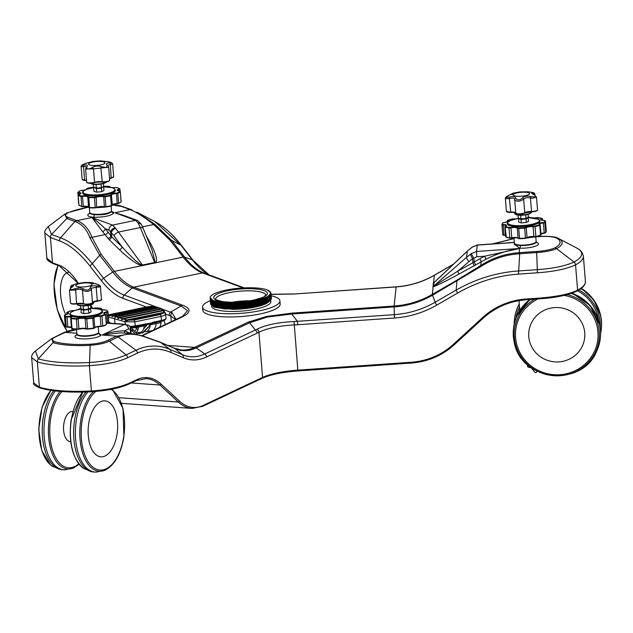 <?xml version="1.0" encoding="UTF-8"?>
<svg xmlns="http://www.w3.org/2000/svg" width="633" height="633" viewBox="0 0 633 633"><rect width="100%" height="100%" fill="white"/><g stroke="black" fill="none" stroke-linecap="round" stroke-linejoin="round"><path stroke-width="0.95" d="M149.222 331.138L149.507 331.993M163.955 320.543L165.308 324.555M82.654 192.63A16.387 3.94 175.4 0 0 93.146 195.447A16.387 3.94 175.4 0 0 110.933 193.105A16.387 3.94 175.4 0 0 115.317 190.003L115.348 190.422A16.387 3.94 175.4 0 1 110.965 193.532A16.387 3.94 175.4 0 1 93.186 195.874A16.387 3.94 175.4 0 1 82.694 193.049L82.654 192.63C81.879 191.941 83.398 190.786 87.219 189.156L93.803 187.629A15.944 3.838 -4.6 0 0 87.322 189.148A15.944 3.838 -4.6 0 0 88.114 194.529A15.944 3.838 -4.6 0 0 110.577 192.638A15.944 3.838 -4.6 0 0 103.598 186.862M108.298 213.171A10.484 2.524 175.4 0 1 97.759 214.682A10.484 2.524 175.4 0 1 90.384 213.281M86.357 166.985L85.257 166.376L83.524 166.637A1.313 0.688 -105 0 1 83.651 165.134C87.077 164.533 88.114 165.173 86.753 167.057C86.579 169.375 88.438 169.549 92.331 167.579C95.361 165.846 98.511 165.585 101.786 166.811L106.32 167.523L107.199 165.411C105.553 163.765 106.463 162.966 109.936 163.013C112.824 163.219 112.088 162.76 107.705 161.629L99.951 160.909M109.556 178.506A5.491 1.321 175.4 0 1 111.384 177.944A4.676 1.124 -4.6 0 0 111.827 177.841A4.676 1.124 -4.6 0 0 113.679 176.773L112.658 164.153L107.57 165.268M93.162 161.455L85.621 163.409C81.483 165.229 80.826 165.806 83.651 165.134M128.372 320.203L126.442 321.034L126.252 320.171L126.837 319.95L164.43 312.259C165.553 312.931 165.292 313.145 163.638 312.892L160.268 314.577L133.99 320.029L128.372 320.203L163.638 312.892M122.327 318.692L162.776 310.312L161.455 309.118L119.447 317.829L122.327 318.692L121.789 319.768M163.828 312.283L163.116 310.74C164.533 311.04 164.572 310.89 163.227 310.289L162.776 310.312M118.616 317.568L160.956 308.785L159.12 307.923L116.266 316.809L118.616 317.568L117.975 318.628M161.257 308.754C162.784 309.3 162.847 309.418 161.455 309.118C162.847 309.418 162.784 309.3 161.257 308.754L160.956 308.785M211.58 305.858L211.62 306.325A29.711 7.145 -4.6 0 0 255.376 309.173A29.711 7.145 -4.6 0 0 270.845 301.561L270.782 300.73M213.345 304.813L224.944 306.863L240.065 306.625L255.4 304.394L268.352 299.884L266.192 301.11L255.059 304.695L240.121 306.878L225.395 307.116L213.345 304.813L210.409 302.155L210.409 300.651A38.795 9.337 -4.6 0 0 202.56 307.052L202.821 310.265A38.795 9.337 -4.6 0 0 259.965 313.984A38.795 9.337 -4.6 0 0 280.166 304.046L279.905 300.833A38.795 9.337 -4.6 0 0 271.256 295.769M202.56 307.052A38.795 9.337 -4.6 0 0 259.704 310.771A38.795 9.337 -4.6 0 0 279.905 300.833M210.259 298.459L210.243 300.042L213.171 302.701L224.778 304.75L239.899 304.513L255.226 302.281L268.186 297.771L271.122 294.424L271.051 293.198L267.348 289.938A30.582 7.359 -4.6 0 0 225.997 290.104A30.582 7.359 -4.6 0 0 210.077 297.605L213.266 300.691L232.129 303.025C242.993 302.883 252.622 301.593 261.01 299.156C271.248 295.825 273.361 292.747 267.348 289.938M210.172 299.156L213.851 302.099L224.707 303.872L239.828 303.634L255.154 301.403L266.588 297.724L271.051 293.198M210.575 302.764L210.583 304.267L214.263 307.211L225.119 308.983L240.239 308.738L255.566 306.507L266.999 302.835L268.527 301.996L271.462 298.657L271.24 296.814M210.512 303.389L214.191 306.325L225.047 308.097L240.168 307.86L255.495 305.628L266.928 301.949L271.391 297.423M268.352 299.884L271.288 296.545L271.074 294.701M210.338 301.276L214.017 304.212L224.873 305.984L239.994 305.747L255.328 303.516L266.754 299.836L271.225 295.31M85.779 282.421L76.933 283.544L72.122 285.222C74.385 285 74.116 285.784 71.323 287.564C69.393 289.89 70.564 290.27 74.836 288.703L79.916 287.691L83.556 288.933C86.713 290.689 88.921 290.405 90.163 288.055C90.195 286.203 92.26 285.467 96.351 285.855C100.37 286.322 100.568 285.76 96.928 284.177L92.038 282.587L93.28 283.806M91.769 288.007L91.381 289.107L92.465 302.55A5.491 1.321 175.4 0 1 92.893 301.965A5.491 1.321 175.4 0 1 97.308 300.825A4.676 1.124 -4.6 0 0 101.438 299.369C102.332 299.828 100.956 300.422 97.3 301.158L96.224 287.358L91.769 288.007M83.643 303.943A5.926 1.424 -4.6 0 0 80.913 303.587A5.926 1.424 -4.6 0 0 76.688 303.872C72.653 304.251 70.603 303.951 70.5 302.978A4.676 1.124 -4.6 0 0 76.735 303.547A5.491 1.321 175.4 0 1 80.707 303.27A5.491 1.321 175.4 0 1 83.556 303.729L82.472 290.262C86.65 292.074 89.617 291.686 91.381 289.083A1.313 1.139 174.2 0 0 91.381 289.059L91.381 289.059A1.313 1.139 174.2 0 0 90.163 288.055M98.147 333.093A10.484 2.524 175.4 0 1 85.463 336.147C78.721 335.775 75.873 335.039 76.894 333.955A10.919 2.627 -4.6 0 0 85.328 335.83A10.919 2.627 -4.6 0 0 98.661 332.198C98.107 334.366 93.7 335.688 85.439 336.155M102.475 311.476L102.506 311.895A16.387 3.94 175.4 0 1 82.504 317.339A16.387 3.94 175.4 0 1 69.852 314.522L69.812 314.103A16.387 3.94 175.4 0 0 82.472 316.919A16.387 3.94 175.4 0 0 102.475 311.476L100.995 309.79L98.859 309.062L90.733 308.318M72.906 411.49L72.589 411.466A15.145 7.912 94.1 0 0 63.609 430.282A15.145 7.912 94.1 0 0 70.398 441.676L70.714 441.699M112.27 389.129L123.008 408.34L123.902 436.881C120.935 453.964 114.708 465.041 105.22 470.105L96.256 472.123A43.693 22.835 -85.9 0 1 95.203 472.091L93.455 471.965A43.693 22.835 -85.9 0 1 92.402 471.838A43.693 22.835 -85.9 0 1 74.591 420.019A43.693 22.835 -85.9 0 1 85.93 391.977M55.372 390.949A43.693 22.835 94.1 0 0 43.962 431.033A43.693 22.835 94.1 0 0 55.783 466.276A43.693 22.835 94.1 0 0 63.798 469.813A43.693 22.835 94.1 0 0 64.859 469.844L73.816 467.827L79.109 464.266M95.203 472.091A43.693 22.835 -85.9 0 1 76.348 420.146A43.693 22.835 -85.9 0 1 87.852 391.914M53.678 390.743A43.693 22.835 94.1 0 0 42.213 430.844A43.693 22.835 94.1 0 0 54.034 466.149A43.693 22.835 94.1 0 0 60.997 469.567A43.693 22.835 94.1 0 0 62.05 469.686L63.798 469.813M508.323 195.605L506.036 197.631L509.264 197.132C513.252 196.095 515.404 196.491 515.729 198.311C517.351 200.424 519.574 200.36 522.399 198.113C524.084 196.23 526.933 195.692 530.96 196.491C535.431 197.354 536.523 196.792 534.236 194.806L531.625 193.302L533.825 192.693L534.782 193.848L532.97 194.062M522.399 198.113A1.313 1.037 33.9 0 1 523.681 199.26L524.757 212.72A5.491 1.321 175.4 0 1 531.459 211.454A4.676 1.124 -4.6 0 0 533.437 211.343A4.676 1.124 -4.6 0 0 537.528 209.895L536.499 197.164L532.393 198.287L530.375 197.987C527.281 197.267 525.042 197.686 523.681 199.26L520.01 201.072C516.884 201.436 515.112 200.914 514.692 199.522C514.328 198.002 512.643 197.694 509.628 198.596L505.387 198.715L506.4 211.28A4.676 1.124 -4.6 0 0 506.432 211.398A4.676 1.124 -4.6 0 0 510.712 212.063A5.491 1.321 175.4 0 1 515.776 212.957L514.692 199.498A1.313 1.139 176.4 0 0 514.692 199.522L515.776 212.997A4.676 1.124 -4.6 0 0 515.816 213.107A4.676 1.124 -4.6 0 0 521.022 213.693A4.676 1.124 -4.6 0 0 524.757 212.72L524.393 213.131A4.241 1.021 175.4 0 1 519.922 214.096A4.241 1.021 175.4 0 1 516.283 213.487M507.31 223.394A16.387 3.94 175.4 0 0 508.014 224.422A16.387 3.94 175.4 0 0 526.205 225.791A16.387 3.94 175.4 0 0 539.965 220.767L540.004 221.186A16.387 3.94 175.4 0 1 526.245 226.21A16.387 3.94 175.4 0 1 508.054 224.842A16.387 3.94 175.4 0 1 507.342 223.821L507.5 222.547L510.491 220.442L518.459 218.393M527.439 364.687L527.582 366.412A7.643 1.844 -4.6 0 0 527.946 366.918A7.643 1.844 -4.6 0 0 531.134 367.662L535.233 372.623L536.246 372.489M571.195 293.49A43.693 42.364 6 0 1 600.353 338.03A43.693 42.364 6 0 1 599.467 343.189A43.693 42.364 6 0 1 597.046 350.381C582.74 388.219 520.199 381.62 514.107 341.63A43.693 42.364 6 0 1 513.45 328.859L513.505 328.361A43.693 42.364 6 0 1 514.384 323.202A43.693 42.364 6 0 1 516.805 316.009A43.693 42.364 6 0 1 529.853 299.544M600.63 333.259A43.693 42.364 -174 0 0 601.2 329.864A43.693 42.364 -174 0 0 601.295 329.041A43.693 42.364 -174 0 0 580.952 288.64M519.297 304.307A43.693 42.364 -174 0 0 514.494 319.064A43.693 42.364 -174 0 0 514.4 319.879A43.693 42.364 -174 0 0 514.17 324.143M513.45 328.859A43.693 42.364 6 0 1 514.328 323.7A43.693 42.364 6 0 1 530.533 299.496M601.295 329.041L601.35 328.543A43.693 42.364 -174 0 0 600.701 315.772A43.693 42.364 -174 0 0 581.339 288.347M517.754 307.029L519.266 303.951A43.693 42.364 -174 0 0 517.754 307.029A43.693 42.364 -174 0 0 514.55 318.557A43.693 42.364 -174 0 0 514.455 319.38L514.4 319.879M156.019 322.411A1.503 0.673 78.3 0 1 156.161 322.933A1.503 0.673 78.3 0 1 156.193 323.803A15.833 7.074 78.3 0 1 152.173 330.679A15.833 7.074 78.3 0 1 151.809 330.758L146.001 331.613A15.493 6.923 -101.7 0 0 150.243 325.101M138.279 326.058L138.698 326.493L138.168 329.239A14.82 6.623 78.3 0 1 135.858 332.8M144.134 324.879L144.308 325.821A15.145 6.765 78.3 0 1 140.115 332.475L136.087 333.069M514.431 243.483A10.919 2.627 -4.6 0 0 514.415 243.665A10.919 2.627 -4.6 0 0 520.413 245.517A10.919 2.627 -4.6 0 0 536.191 241.917A10.919 2.627 -4.6 0 0 536.151 241.735M514.439 243.974L520.413 245.517A2.184 0.989 92.6 0 1 519.598 248.176L514.653 244.409L514.273 244.734L514.415 243.665M89.775 212.712A10.919 2.627 -4.6 0 0 89.767 212.902A10.919 2.627 -4.6 0 0 94.214 214.642A10.919 2.627 -4.6 0 0 105.671 213.986A10.919 2.627 -4.6 0 0 111.543 211.153A10.919 2.627 -4.6 0 0 111.527 211.05A10.919 2.627 -4.6 0 0 111.495 210.971M267.324 317.054L249.624 322.751L196.159 347.936A87.845 45.924 -85.9 0 1 174.985 348.601L160.719 342.524L143.137 336.345C133.587 333.385 125.358 333.551 118.458 336.843L109.28 341.171C104.896 343.284 98.487 344.676 90.06 345.341A49.833 11.987 175.4 0 1 68.91 345.23A49.833 11.987 175.4 0 1 52.99 342.659L51.835 338.584L55.91 336.693C51.748 338.6 51.32 340.253 54.62 341.662A3.497 2.896 106.9 0 0 52.99 342.659L38.391 358.84A68.411 16.458 -4.6 0 0 60.254 362.377A68.411 16.458 -4.6 0 0 89.293 362.527C105.276 361.403 117.54 358.864 126.086 354.899L135.976 350.239C147.283 344.93 158.63 344.661 170.016 349.416L182.296 354.646A93.431 48.844 94.1 0 0 204.815 353.942L257.125 329.192C265.749 324.879 278.053 322.324 294.052 321.54L394.272 314.656A93.431 90.598 -174 0 0 435.148 302.218L456.164 290.088C475.889 278.876 496.604 272.506 518.292 270.971L537.219 269.658C553.361 268.503 565.625 265.955 574.012 262.03A3.497 2.983 61.5 0 1 575.555 264.863C566.867 268.946 554.152 271.589 537.409 272.791L536.689 252.551L519.107 253.778C505.435 254.759 492.893 258.897 481.484 266.192L432.521 295.207A87.845 85.178 6 0 1 394.09 306.902L291.726 314.015L267.324 317.054M143.137 336.345A3.497 2.334 107.4 0 0 142.362 335.822L160.109 342.152L174.376 348.229L181.521 349.994A87.378 45.679 94.1 0 0 194.632 347.382L248.104 322.189L266.548 316.421L291.734 313.145L291.726 314.015L297.478 321.39L297.668 324.745L294.147 324.935C278.995 325.797 267.261 328.226 258.937 332.23A3.497 2.833 -118.1 0 0 257.125 329.192M248.104 322.189A3.497 2.856 64.8 0 1 249.624 322.751L255.376 330.117A3.497 2.856 -115.2 0 1 257.101 333.156L206.54 356.972A3.497 2.856 -115.2 0 0 204.815 353.942L196.159 347.936A3.497 2.856 64.8 0 0 194.632 347.382L167.816 345.436M576.742 291.117C568.244 295.097 555.845 297.676 539.545 298.839L539.545 298.839C555.956 297.708 568.497 295.089 577.161 291.03C582.7 288.142 585.446 284.953 585.406 281.463L583.373 256.175A69.907 16.822 175.4 0 1 575.555 264.863L577.589 290.151A1.052 0.894 61.5 0 1 577.161 291.03M136.158 380.639L129.164 383.93A1.052 0.855 -115.2 0 1 128.8 384.002C120.159 388.005 107.76 390.577 91.587 391.708L91.405 390.957C107.167 389.944 119.898 387.309 129.615 383.052L136.601 379.753A1.052 0.855 64.8 0 1 136.158 380.639L146.286 378.613A69.907 36.54 94.1 0 1 159.959 385.038A1.052 0.823 132.8 0 0 161.13 384.152L179.456 401.124A1.052 0.823 132.8 0 1 178.277 402.002L159.959 385.038L131.245 382.957M162.214 309.149L172.097 312.702L176.045 319.499M180.342 317.481L182.668 316.255L187.495 310.637L181.133 306.008L170.435 312.188A3.497 3.015 110.3 0 0 169.138 315.432L165.632 314.134M175.626 319.657L170.815 315.994A3.497 3.038 -73 0 1 172.097 312.702M89.973 237.826A3.497 2.651 -18.7 0 1 91.959 237.32L101.28 254.537A3.497 2.318 -38 0 0 99.682 255.218L92.236 263.716L103.535 278.196A93.431 41.754 -101.7 0 0 124.195 295.089L132.234 287.928A3.497 3.015 -69.7 0 1 133.729 287.16L182.628 305.241A3.497 3.015 -69.7 0 0 181.133 306.008L132.234 287.928A87.845 39.254 78.3 0 1 112.809 272.048L99.682 255.218L89.973 237.826C86.8 229.431 81.879 224.027 75.192 221.613L66.797 218.512L51.534 234.471L60.578 237.81C70.975 241.671 81.53 250.304 92.236 263.716A3.497 2.318 142 0 0 90.274 266.414C79.9 253.176 69.638 244.654 59.494 240.856L50.45 237.51L44.848 232.92C44.16 231.805 45.291 229.708 48.25 226.622L51.534 234.471A3.497 3.015 110.3 0 0 50.45 237.51L52.492 262.798L58.885 265.164A70.951 31.705 78.3 0 1 78.326 283.275M35.401 350.991L38.391 358.84A3.497 2.896 -73.1 0 0 37.363 361.902L31.666 357.653L31.65 356.941C31.539 357.598 31.239 354.361 35.401 350.991L51.835 338.584L63.522 332.752A3.497 2.856 -115.2 0 1 64.732 332.539L55.91 336.693M208.961 274.841A93.431 41.754 78.3 0 1 192.329 259.783L181.022 245.311L154.863 221.566L136.823 212.11L154.974 224.351A3.497 1.812 127.4 0 0 153.653 224.533C144.451 217.19 136.593 212.221 130.074 209.61L121.686 206.508L112.342 204.934M127.573 357.764C118.695 361.87 105.964 364.505 89.372 365.668L90.21 344.233C97.814 343.616 103.583 342.35 107.523 340.435A3.497 2.856 64.8 0 1 109.28 341.171L126.086 354.899A3.497 2.856 -115.2 0 1 127.573 357.764L137.464 353.103A3.497 2.856 -115.2 0 0 135.976 350.239L118.11 337.009A3.497 2.856 64.8 0 0 116.353 336.273L131.237 333.607L142.362 335.822M206.54 356.972A96.461 50.426 -85.9 0 1 183.293 357.708L171.013 352.47C159.738 347.723 148.557 347.936 137.464 353.103M537.409 272.791L518.474 274.105C497.253 275.64 476.989 281.946 457.683 293.032A3.497 0.514 -120 0 1 456.164 290.088L456.947 281.107A3.497 0.514 60 0 1 456.781 280.593A3.497 0.514 60 0 1 456.749 280.284L480.771 265.488A3.497 0.419 56.9 0 1 481.484 266.192M122.826 215.093L114.961 212.743L129.148 217.428M149.246 243.159A2.793 2.01 151.1 0 0 150.44 243.294C155.868 253.556 157.641 260.052 155.758 262.79L141.839 265.67C136.807 264.372 129.354 259.055 119.479 249.711L109.074 239.598L105.046 234.606A87.378 39.048 -101.7 0 0 102.514 231.528L91.999 217.507C95.551 219.983 99.982 223.726 105.284 228.727A2.793 1.954 -41 0 1 102.514 231.528M75.192 221.613A3.497 2.999 -70.1 0 1 76.894 220.64L91.999 217.507L112.539 225.095L115.143 227.73A4.368 2.761 144.3 0 0 110.593 231.82L109.05 230.119L105.284 228.727A90.179 40.298 78.3 0 1 107.895 231.9L111.693 236.821L122.098 246.933C131.458 257.227 138.049 263.304 141.887 265.148L155.156 262.402L151.999 249.861L143.303 228.695A4.368 2.485 157.7 0 0 140.304 227.548L138.105 222.966L135.502 220.339L114.961 212.743L130.074 209.61A3.497 3.023 110.7 0 1 131.577 209.721L131.878 209.863A3.497 3.023 110.7 0 0 131.577 209.721L131.237 209.594A3.497 3.015 110.3 0 0 129.757 209.491M155.156 262.402A2.793 2.018 -131 0 0 155.758 262.79L183.19 257.101L170.055 240.271L153.653 224.533L142.52 226.836M115.143 227.73L118.506 232.066L140.304 227.548L154.753 262.742A2.793 1.25 -101.7 0 0 155.022 263.154M119.479 249.711A2.793 1.67 -45.8 0 0 122.098 246.933L114.003 235.769A4.368 2.018 144 0 1 118.506 232.066L142.591 265.267A2.793 1.25 -101.7 0 0 142.86 265.67M141.887 265.148L141.839 265.67L114.407 271.359A87.378 39.048 -101.7 0 0 133.729 287.16L202.505 272.902A87.378 39.048 78.3 0 1 183.19 257.101A3.497 2.318 142 0 1 184.654 257.148A87.845 39.254 -101.7 0 0 203.225 272.704A87.845 39.254 -101.7 0 0 203.921 272.981M115.602 228.307A4.368 2.39 138.3 0 0 111.345 232.414L111.693 236.821A2.793 1.67 -45.8 0 1 109.074 239.598M114.003 235.769L110.593 231.82L110.91 235.753A2.793 1.852 -38 0 1 108.053 238.467M514.32 242.518L477.242 245.098L472.218 247.171L467.257 251.159L434.024 282.603L433.376 286.33L457.667 271.248L479.79 258.842A90.179 87.433 6 0 1 484.688 256.215L485.907 259.308A87.378 84.727 -174 0 0 481.159 261.856L458.609 274.279C444.445 281.883 435.955 286.045 433.13 286.773L433.249 283.307L434.934 281.732M475.557 265.092A2.793 0.411 -120 0 0 474.188 262.078L473.872 258.145L472.582 258.588A4.368 1.258 -123.4 0 1 470.794 254.039L471.545 253.548A4.368 0.68 -122.9 0 0 473.872 258.145L476.799 256.761L484.688 256.215L519.566 248.484C507.927 250.201 496.707 253.809 485.907 259.308M458.609 274.279A2.793 0.775 -118.4 0 0 457.667 271.248L472.582 258.588L472.938 262.996A2.793 0.775 -118.4 0 1 473.88 266.026M433.629 286.29A2.793 2.548 -95.6 0 1 433.13 286.773L432.323 294.392A3.497 0.514 60 0 0 432.355 294.693A3.497 0.514 60 0 0 432.521 295.207L435.148 302.218A3.497 0.514 -120 0 0 436.667 305.169A96.461 93.534 6 0 1 394.462 318.011L394.098 306.024A87.378 84.727 -174 0 0 432.323 294.392L456.749 280.284M468.847 261.476A4.368 1.306 -131.1 0 1 466.616 257.283L433.376 286.33A2.793 2.714 6 0 1 432.893 286.686M470.794 254.039L466.616 257.283L467.257 251.23L433.732 282.951A2.793 2.714 6 0 1 433.249 283.307M434.024 282.603A2.793 2.136 44.7 0 1 433.534 282.911L434.341 275.292A87.378 84.727 6 0 1 396.116 286.931L293.752 294.044L271.122 294.385M510.364 242.661L514.305 242.297M476.799 256.761L476.57 251.467L477.282 244.963L514.051 242.407M131.229 333.607L120.468 332.823L102.032 335.047C110.205 332.262 117.675 330.877 124.424 330.909A90.179 47.143 -85.9 0 1 127.265 331.937L131.213 333.844M125.057 333.156A2.793 2.366 106.6 0 1 124.424 330.909L128.546 328.962L130.224 329.397A4.368 3.624 118.1 0 0 128.562 325.275L129.496 325.868A4.368 3.861 127.5 0 1 130.857 329.437L130.224 329.397L130.54 333.33A2.793 2.35 113.1 0 0 130.509 333.551M471.466 247.693L467.257 251.159M472.218 247.171A4.368 0.68 -122.9 0 1 472.289 247.036L471.45 247.614M127.328 324.919A4.368 3.624 118.1 0 1 128.562 325.275L124.495 324.468A4.368 3.576 64.8 0 1 128.546 328.962M138.105 222.966A4.368 2.761 144.3 0 1 140.922 223.718L141.602 224.85A4.368 2.896 153.9 0 0 138.477 223.568M291.734 313.145L394.098 306.024L396.147 286.82L293.752 294.044M514.012 238.609L492.885 243.879M479.79 258.842A2.793 0.411 -120 0 1 481.159 261.856L480.771 265.488C492.379 257.979 505.166 253.706 519.123 252.678L536.689 251.451C544.451 250.945 550.465 249.766 554.737 247.922A47.831 11.513 -4.6 0 0 555.814 237.747C551.865 236.473 546.01 236.117 538.248 236.687L536.293 236.726M154.974 224.351L171.519 240.326A3.497 2.318 142 0 0 170.055 240.271M554.737 247.922A3.497 2.983 61.5 0 1 556.557 248.627C551.897 250.668 545.274 251.981 536.689 252.551L536.689 251.451M87.781 197.354L88.573 207.149A1.749 0.419 -4.6 0 0 88.549 207.22A47.831 11.513 -4.6 0 0 84.292 208.028A47.831 11.513 -4.6 0 0 68.261 212.68C64.606 214.571 64.685 216.193 68.506 217.538L76.894 220.64C83.691 223.125 88.707 228.687 91.959 237.32L105.046 234.606A2.793 1.852 -38 0 0 107.895 231.9M68.506 217.538A3.497 3.015 -69.7 0 0 66.797 218.512L64.677 214.215L67.193 212.83L88.541 207.094M179.899 317.695A3.497 2.856 64.8 0 1 180.128 317.568A3.497 2.856 64.8 0 1 181.347 317.347L142.227 335.783M182.628 305.241C191.577 308.619 191.15 312.662 181.347 317.347M182.668 316.255L141.768 335.64M76.546 329.643L64.732 332.539M76.933 334.184A10.919 2.627 -4.6 0 0 76.925 334.374A10.919 2.627 -4.6 0 0 87.322 336.17A10.919 2.627 -4.6 0 0 98.637 332.966A10.919 2.627 -4.6 0 0 98.701 332.626A10.919 2.627 -4.6 0 0 98.653 332.444M85.408 336.147A10.484 2.524 175.4 0 1 77.543 334.754M99.096 333.528L100.971 334.976A2.184 2.105 -156.4 0 1 98.637 332.966L99.167 333.583L98.542 333.354M535.637 242.392A10.484 2.524 175.4 0 1 526.07 245.256A10.484 2.524 175.4 0 1 515.309 244.291M111.63 211.541A13.103 3.157 175.4 0 1 113.869 212.973C110.933 215.893 104.01 217.325 93.098 217.277A2.184 1.29 -84.2 0 0 94.214 214.642C103.939 215.228 109.707 214.033 111.527 211.05L111.574 211.375A2.184 2.121 -13.6 0 1 111.543 211.2M68.981 272.182A28.066 12.541 -101.7 0 0 60.626 294.828A28.066 12.541 -101.7 0 0 65.666 314.585L64.843 314.965A21.411 5.151 -4.6 0 0 65.824 316.31L67.011 316.437A4.803 1.155 175.4 0 1 71.189 317.742L71.489 318.075A21.411 5.151 -4.6 0 0 76.324 318.541L77.812 318.383A4.803 1.155 175.4 0 1 85.487 318.225L86.737 318.336A21.411 5.151 -4.6 0 0 92.6 317.655L93.51 317.299A4.803 1.155 175.4 0 1 100.196 315.78L101.66 315.59A21.411 5.151 -4.6 0 0 105.11 314.158L104.92 313.818A4.803 1.155 175.4 0 1 106.692 311.824L107.515 311.46A21.411 5.151 -4.6 0 0 106.534 310.115L105.347 309.98A4.803 1.155 175.4 0 1 104.492 310.02A4.803 1.155 175.4 0 1 101.169 308.682L101.604 309.118A4.368 1.052 -4.6 0 0 101.248 309.537L101.248 309.577M134.679 331.439A13.42 5.998 -101.7 0 0 136.404 328.487L137.029 327.467L136.815 327.039L136.127 327.728A1013.544 452.927 78.3 0 1 131.466 327.712M144.142 331.684A874.031 390.585 78.3 0 1 145.614 331.645A15.493 6.923 -101.7 0 0 146.001 331.613M160.901 321.406A1.203 0.538 78.3 0 1 161.075 322.601A15.532 6.939 78.3 0 1 159.603 327.237M144.308 325.821L137.029 327.467M138.026 326.145A1.401 0.593 154.6 0 0 137.994 326.161A1.401 0.593 154.6 0 0 137.986 326.161A1.401 0.593 154.6 0 0 136.815 327.039M137.67 326.217A1.401 0.752 149.8 0 0 136.53 327.261M528.792 336.685A28.066 27.211 -174 0 0 558.947 361.894A28.066 27.211 -174 0 0 584.734 332.8A28.066 27.211 -174 0 0 557.523 307.535A28.066 27.211 -174 0 0 528.951 330.98A28.066 27.211 -174 0 0 528.792 336.685M571.955 293.237A43.693 42.364 6 0 1 599.752 324.761A43.693 42.364 6 0 1 600.4 337.524L600.353 338.03M527.898 217.38L528.626 221.218L526.332 222.476L521.307 222.919L518.577 222.096L518.68 218.148M528.341 217.697L526.047 218.955L521.022 219.398L518.292 218.583M526.332 222.476L526.047 218.955M521.307 222.919L521.022 219.398M528.072 214.302L528.286 216.945L527.162 217.95L523.507 218.796L519.392 218.527A4.368 1.052 -4.6 0 0 519.392 218.527A4.368 1.052 -4.6 0 0 519.63 218.614A4.368 1.052 -4.6 0 0 523.507 218.796A4.368 1.052 -4.6 0 0 527.162 217.95A4.368 1.052 -4.6 0 0 527.257 217.894A4.368 1.052 -4.6 0 0 527.273 217.887M525.983 218.203L525.714 214.824M520.959 218.646L520.69 215.244M519.63 218.614L518.237 217.823L518.016 215.109M514.692 199.49L514.692 199.498A1.313 1.139 176.4 0 1 515.729 198.311M519.123 192.044L528.413 191.775L519.875 191.926L512.983 193.207L508.418 195.565M533.912 194.545L533.872 194.007A1.313 1.068 -86.5 0 0 533.057 192.622M534.236 194.806A1.313 0.72 -64.4 0 1 534.513 194.837L534.513 194.837A1.313 0.72 -64.4 0 1 534.735 195.075M530.96 196.491L530.375 197.987L531.625 211.762A4.241 1.021 175.4 0 0 537.124 210.401M509.264 197.132L510.768 212.387A4.241 1.021 175.4 0 1 506.898 211.778M512.176 193.896A1.313 1.282 -105.8 0 1 512.983 193.215L511.947 194.616M88.288 435.726A28.066 14.67 94.1 0 0 106.668 455.08A28.066 14.67 94.1 0 0 117.509 421.958A28.066 14.67 94.1 0 0 100.71 401.686A28.066 14.67 94.1 0 0 88.288 435.726M90.408 308.081L91.136 311.927L88.842 313.185L83.817 313.62L81.087 312.805L81.19 308.857M83.817 313.62L83.532 310.107L80.802 309.292M90.851 308.406L88.557 309.664L83.532 310.107M88.842 313.185L88.557 309.664M90.574 305.011L90.788 307.654L89.672 308.659A4.368 1.052 175.4 0 1 86.009 309.505L83.469 309.347L83.2 305.953M83.469 309.347L81.879 309.228A4.368 1.052 -4.6 0 0 81.902 309.236A4.368 1.052 -4.6 0 0 82.14 309.315A4.368 1.052 -4.6 0 0 86.009 309.505L88.493 308.912L88.224 305.525M89.672 308.659A4.368 1.052 -4.6 0 0 89.767 308.603A4.368 1.052 -4.6 0 0 89.775 308.595L88.493 308.912M82.14 309.315L80.747 308.532L80.526 305.818M83.556 288.933A1.313 1.037 -43.2 0 0 82.472 290.262C80.882 288.933 78.603 288.877 75.651 290.08L69.472 290.246L70.5 302.978M72.455 286.63L71.007 286.472M101.438 299.369L100.425 286.804L96.224 287.358L96.351 285.855M74.836 288.703L75.651 290.08L76.625 303.88A4.241 1.021 175.4 0 1 70.975 303.421M71.323 287.564A1.313 0.72 -124.9 0 0 71.054 287.635L71.054 287.635A1.313 0.72 -124.9 0 0 70.872 287.912M72.122 285.222A1.313 1.068 77.3 0 0 71.545 286.717L71.592 287.263M92.932 283.125A1.313 1.282 -83.3 0 0 92.038 282.587L85.02 282.421L76.933 283.544M271.264 299.377L261.524 305.494C253.129 307.939 243.499 309.228 232.643 309.363L213.645 306.981M232.643 309.363L240.295 308.991L255.226 306.807L266.366 303.223L268.527 301.996M213.171 302.701L225.221 305.003L239.954 304.758L254.885 302.582L266.026 298.998L268.186 297.771M213.519 300.794L225.055 302.883L232.129 303.025M261.524 305.494L266.39 303.579L270.267 300.707M211.802 304.022L214.848 305.747L225.419 307.464L240.152 307.227L255.083 305.051L266.224 301.466L270.093 298.586M211.628 301.909L214.674 303.634L225.253 305.351L239.978 305.114L254.917 302.938L266.05 299.354L269.927 296.473M211.351 299.67L214.508 301.514L225.079 303.239L239.812 303.001L254.743 300.817L261.01 299.156M126.837 319.95L123.34 318.992L163.116 310.74C164.533 311.04 164.572 310.89 163.227 310.289M112.88 315.843L155.742 306.958A110.316 49.295 -101.7 0 0 153.7 306.594L110.83 315.479A110.316 49.295 78.3 0 1 112.88 315.843C111.637 316.88 111.859 316.927 113.536 315.994A110.316 49.295 78.3 0 1 115.602 316.587L158.464 307.701A110.316 49.295 -101.7 0 0 156.398 307.108L113.536 315.994C111.859 316.927 111.637 316.88 112.88 315.843M108.259 315.266A110.316 49.295 78.3 0 1 110.189 315.4L153.051 306.514A110.316 49.295 -101.7 0 0 151.042 306.372L108.259 315.242M108.243 315.107L107.547 315.25M130.169 326.549L135.288 325.876A1.052 0.467 -101.7 0 1 135.003 326.77A1.052 0.467 -101.7 0 1 134.884 326.763L131.071 327.293M142.417 332.974L150.163 324.966A1.052 0.878 42.8 0 0 150.583 324.737L143.556 332.317L139.315 333.623M140.771 332.301L138.69 333.567A1.052 0.91 -71.4 0 1 138.263 333.544L138.263 333.544A1.052 0.91 -71.4 0 1 137.693 332.831M125.31 324.294L125.002 321.801L114.549 318.708A108.567 48.519 -101.7 0 0 108.433 317.386M163.765 311.95A1.749 1.63 -20.5 0 1 165.427 312.979L162.444 309.276M159.12 307.923L156.992 307.116M156.398 307.108L155.742 306.958L156.398 307.108M154.167 306.578L155.742 306.958M151.042 306.372L146.911 306.878A1.749 0.783 -101.7 0 0 146.864 306.894M118.308 317.663C117.485 318.692 117.865 318.747 119.447 317.829M115.602 316.587L114.866 317.631M114.977 323.542L114.549 318.708A1.749 1.511 -71.4 0 1 114.771 317.624L116.266 316.809M133.99 320.029A1.749 0.783 78.3 0 1 134.813 321.865L135.288 325.876L151.952 322.909L153.083 322.189L161.455 320.448L161.083 316.413L134.813 321.865L125.002 321.801A1.749 1.052 -74.8 0 1 126.086 319.768M121.884 318.858C121.307 319.863 121.789 319.902 123.34 318.992M110.189 315.4C108.963 316.413 109.177 316.437 110.83 315.479C109.177 316.437 108.963 316.413 110.189 315.4M153.083 322.189A1.052 0.467 78.3 0 1 152.806 323.083L161.178 321.342A1.052 0.467 78.3 0 0 161.455 320.448C164.715 319.736 166.21 318.969 165.965 318.138M160.268 314.577A1.749 0.783 -101.7 0 1 161.083 316.413C164.358 315.653 165.838 314.648 165.522 313.398M165.181 312.995L164.43 312.259M145.645 323.732A1.052 0.467 78.3 0 1 145.368 324.626A1.052 0.467 78.3 0 1 145.242 324.618L145.859 324.737L145.131 325.03A1.052 0.902 40.6 0 0 146.397 325.75L143.462 329.168M150.163 324.966L151.809 323.724L146.729 324.776A1.052 0.467 78.3 0 0 146.88 324.001A1.052 0.467 78.3 0 0 146.88 323.961A1.052 0.491 123.6 0 1 145.859 324.737L145.242 324.618L145.859 324.737A1.052 1.005 -37.9 0 0 146.729 324.776L146.397 325.75M150.583 324.737L151.967 323.692A1.052 1.052 0 0 0 152.284 323.431L151.952 322.909A1.052 0.467 78.3 0 1 151.96 322.949A1.052 0.467 78.3 0 1 151.809 323.724A1.052 0.491 60.9 0 0 151.967 323.692L151.967 323.692A1.052 0.491 60.9 0 0 152.118 323.439L152.806 323.083A1.052 0.467 78.3 0 1 152.68 323.075M107.199 165.411A1.313 1.029 -44.6 0 1 107.911 165.664L108.647 167.199L93.462 168.845A1.313 0.744 -125.5 0 0 92.331 167.579M94.056 182.747A4.241 1.021 175.4 0 0 94.277 182.676L93.985 182.779C89.134 183.428 86.689 183.206 86.658 182.114A4.676 1.124 -4.6 0 0 89.285 182.905A4.676 1.124 -4.6 0 0 94.143 182.423A4.676 1.124 -4.6 0 0 94.546 182.312L93.462 168.845L85.605 169.051L86.088 167.428A1.313 1.029 35.3 0 1 86.753 167.057M107.626 181.679A4.241 1.021 175.4 0 1 102.269 182.035L100.869 168.251A1.313 0.736 -63.7 0 1 101.786 166.811M109.936 163.013A1.313 0.688 95.8 0 1 110.3 164.477L111.194 178.292A5.926 1.424 -4.6 0 0 109.58 178.759M112.658 164.153C112.65 163.092 110.997 162.246 107.697 161.621L100.196 160.877L92.909 161.462L85.621 163.409M86.539 180.619A5.926 1.424 -4.6 0 0 84.854 180.421L82.155 179.313A4.676 1.124 -4.6 0 0 84.608 180.104L83.524 166.637L81.143 166.693C80.62 165.87 82.116 164.77 85.637 163.401M103.25 186.608L103.693 186.933L102.609 187.131A4.368 1.052 175.4 0 1 102.609 187.131A4.368 1.052 175.4 0 1 102.514 187.186A4.368 1.052 175.4 0 1 98.851 188.033A4.368 1.052 175.4 0 1 94.982 187.843A4.368 1.052 175.4 0 1 94.744 187.764A4.368 1.052 175.4 0 1 94.713 187.756L93.644 187.819L94.032 187.384M103.416 183.538L103.63 186.181L101.399 188.191L96.374 188.634L93.589 187.059L93.368 184.345M103.693 186.933L103.978 190.454L101.676 191.712L96.659 192.147L93.929 191.332L93.644 187.819M96.659 192.147L96.374 188.634M101.676 191.712L101.399 188.191M102.514 187.186L98.851 188.033L94.982 187.843M96.311 187.874L96.042 184.48M101.335 187.439L101.066 184.053M249.988 300.794A25.162 6.053 -4.6 0 0 232.089 302.234M265.773 295.16L265.773 295.128A25.162 6.053 -4.6 0 0 228.711 292.755A25.162 6.053 -4.6 0 0 215.608 299.172L215.608 299.195M227.745 290.753A26.91 6.472 175.4 0 1 264.127 290.602A26.91 6.472 175.4 0 1 253.366 300.224A26.91 6.472 175.4 0 1 216.977 300.374A26.91 6.472 175.4 0 1 227.745 290.753M89.736 212.482A10.919 2.627 -4.6 0 0 96.73 214.358A10.919 2.627 -4.6 0 0 108.583 212.799A10.919 2.627 -4.6 0 0 111.503 210.726C111.851 211.414 110.815 212.229 108.401 213.163C101.984 215.465 88.865 215.022 89.736 212.482L89.356 207.814M120.215 191.435A1.749 0.419 175.4 0 1 120.357 191.585A1.749 0.419 175.4 0 1 120.317 191.688A21.846 5.254 175.4 0 1 118.197 193.223A1.749 0.419 175.4 0 1 116.409 193.579A4.368 1.052 -4.6 0 0 112.595 194.189A4.368 1.052 -4.6 0 0 111.424 194.98A0.435 0.419 135.9 0 1 111.527 195.217A1.749 0.419 175.4 0 1 111.566 195.296A1.749 0.419 175.4 0 1 111.099 195.629A1.749 0.419 175.4 0 1 110.759 195.724A21.846 5.254 175.4 0 1 105.244 196.744A1.749 0.419 175.4 0 1 103.345 196.736A4.368 1.052 -4.6 0 0 96.667 197.156A4.368 1.052 -4.6 0 0 96.192 197.338A1.749 0.419 175.4 0 1 95.994 197.417A1.749 0.419 175.4 0 1 94.349 197.662A21.846 5.254 175.4 0 1 88.66 197.583A1.749 0.419 175.4 0 1 87.75 197.29A1.749 0.419 175.4 0 1 87.773 197.219A0.435 0.419 -150 0 1 87.821 196.982L88.549 207.22A1.749 0.419 -4.6 0 0 89.459 207.513L89.704 207.83A21.411 5.151 175.4 0 0 95.227 207.909M85.32 189.9A4.803 1.155 175.4 0 1 81.602 190.43L80.264 190.691A21.411 5.151 -4.6 0 0 78.183 192.203L78.753 192.487A4.803 1.155 175.4 0 1 79.03 194.378L78.555 194.758A21.411 5.151 -4.6 0 0 81.024 195.882L82.401 195.913A4.803 1.155 175.4 0 1 88.169 196.776L88.834 197.053L89.459 207.513A21.846 5.254 -4.6 0 0 95.148 207.6A1.749 0.419 -4.6 0 0 96.794 207.347A1.749 0.419 -4.6 0 0 96.991 207.276A4.368 1.052 175.4 0 1 104.144 206.674A1.749 0.419 -4.6 0 0 106.043 206.682A21.846 5.254 -4.6 0 0 111.558 205.654A1.749 0.419 -4.6 0 0 111.899 205.559A1.749 0.419 -4.6 0 0 112.365 205.227A1.749 0.419 -4.6 0 0 112.326 205.147M88.834 197.053A21.411 5.151 -4.6 0 0 94.404 197.132L95.789 196.887L96.192 197.338L96.691 207.671M118.45 203.636L117.208 203.51A1.749 0.419 -4.6 0 0 118.735 203.264A1.749 0.419 -4.6 0 0 118.996 203.161A21.846 5.254 -4.6 0 0 121.117 201.626A1.749 0.419 -4.6 0 0 121.156 201.523A1.749 0.419 -4.6 0 0 121.101 201.429M118.656 203.565L117.778 192.78A21.411 5.151 -4.6 0 0 119.859 191.277L119.289 190.984A4.803 1.155 175.4 0 1 118.371 189.291A4.803 1.155 175.4 0 1 119.012 189.101L119.487 188.721A21.411 5.151 -4.6 0 0 117.018 187.597L115.641 187.566A4.803 1.155 175.4 0 1 112.057 187.684M87.425 188.278L86.974 188.626A0.435 0.419 135.9 0 0 86.586 189.109A1.749 0.419 175.4 0 1 86.547 189.03A1.749 0.419 175.4 0 1 86.626 188.887M103.638 186.347L109.2 186.426A21.411 5.151 -4.6 0 0 103.638 186.347L103.685 186.339M117.319 187.692L119.779 188.792A0.435 0.411 126.6 0 1 119.938 189.077A1.749 0.419 175.4 0 1 120.009 189.188A1.749 0.419 175.4 0 1 119.305 189.583A4.368 1.052 -4.6 0 0 118.719 189.758A4.368 1.052 -4.6 0 0 117.556 190.541L117.556 190.588M119.415 190.976L119.012 189.101M95.789 196.887A4.803 1.155 175.4 0 1 96.319 196.681A4.803 1.155 175.4 0 1 103.662 196.222L104.39 207.007L111.361 206.002A21.411 5.151 175.4 0 1 106.004 207.007M103.662 196.222L105.086 196.23A21.411 5.151 -4.6 0 0 110.49 195.225L111.424 206.01L112.365 205.227L111.416 194.964A0.435 0.419 135.9 0 0 111.068 194.845A4.803 1.155 175.4 0 1 112.239 193.722A4.803 1.155 175.4 0 1 116.44 193.049L117.778 192.78M112.326 204.704A4.368 1.052 175.4 0 1 117.208 203.51L116.44 193.049M90.416 183.246A8.189 1.97 -4.6 0 0 103.179 183.285A8.189 1.97 -4.6 0 0 106.154 181.972M105.948 182.154A7.754 1.867 175.4 0 1 102.95 183.641A7.754 1.867 175.4 0 1 90.646 183.388M109.699 180.255L107.697 181.679L94.546 182.312A5.491 1.321 175.4 0 1 101.945 181.711A4.676 1.124 -4.6 0 0 107.855 181.315A4.676 1.124 -4.6 0 0 109.699 180.255L108.647 167.199M93.913 182.779A4.241 1.021 175.4 0 1 89.609 183.222A4.241 1.021 175.4 0 1 87.132 182.549M86.539 180.65L84.608 180.104A5.491 1.321 175.4 0 1 86.381 180.334A5.491 1.321 175.4 0 1 86.515 180.373M91.817 162.285A8.189 1.97 175.4 0 1 103.258 161.795A8.189 1.97 175.4 0 1 101.676 164.691A8.189 1.97 175.4 0 1 90.234 165.173A8.189 1.97 175.4 0 1 91.817 162.285M80.731 287.018A8.189 1.97 175.4 0 1 76.379 284.763A8.189 1.97 175.4 0 1 87.077 282.896A8.189 1.97 175.4 0 1 91.429 285.159A8.189 1.97 175.4 0 1 80.731 287.018M101.035 299.884A4.241 1.021 175.4 0 1 97.308 301.142M92.481 302.408A5.926 1.424 -4.6 0 1 97.292 301.15L92.465 302.558A4.676 1.124 -4.6 0 1 88.842 303.959A4.676 1.124 -4.6 0 1 83.556 303.729L83.991 304.077A4.241 1.021 175.4 0 0 88.667 304.299A4.241 1.021 175.4 0 0 92.062 303.072M77.234 304.212A8.189 1.97 -4.6 0 0 82.235 305.62A8.189 1.97 -4.6 0 0 93.565 302.898C93.668 304.473 89.941 305.486 82.385 305.945C78.611 305.573 76.894 304.995 77.234 304.212L77.202 303.808M82.345 305.929A7.754 1.867 175.4 0 1 77.804 304.861M69.812 314.103L71.023 312.196L74.963 310.439L80.961 309.102A15.944 3.838 -4.6 0 0 70.231 313.77A15.944 3.838 -4.6 0 0 82.535 316.389A15.944 3.838 -4.6 0 0 101.47 312.196A15.944 3.838 -4.6 0 0 90.756 308.334M74.647 310.542A4.803 1.155 175.4 0 1 72.985 310.645A4.803 1.155 175.4 0 1 72.162 310.645L70.698 310.827A21.411 5.151 -4.6 0 0 67.248 312.259L67.438 312.607A4.803 1.155 175.4 0 1 65.666 314.601L64.439 315.416L65.239 325.354A21.846 5.254 -4.6 0 0 66.243 326.723L65.444 316.793A0.435 0.404 -55.3 0 1 65.824 316.31M101.66 315.59L102.008 316.065A1.749 0.419 175.4 0 1 100.354 316.31A1.749 0.419 175.4 0 1 100.061 316.31A4.368 1.052 -4.6 0 0 93.985 317.687L94.784 327.625A4.368 1.052 175.4 0 1 100.109 326.24A4.368 1.052 175.4 0 1 100.861 326.24A1.749 0.419 -4.6 0 0 101.153 326.248A1.749 0.419 -4.6 0 0 102.807 325.995A21.846 5.254 -4.6 0 0 106.328 324.539L105.529 314.601A21.846 5.254 175.4 0 1 102.008 316.065L102.807 325.995L101.019 326.573L105.98 324.943A21.411 5.151 175.4 0 1 102.72 326.311M100.196 315.78L101.019 326.573L100.22 326.565A4.803 1.155 -4.6 0 0 94.784 327.633A0.435 0.419 10.7 0 1 94.38 328.076L93.526 328.424M71.173 317.647A4.368 1.052 -4.6 0 0 67.027 316.967A1.749 0.419 175.4 0 1 66.71 316.983A1.749 0.419 175.4 0 1 65.444 316.793A21.846 5.254 175.4 0 1 64.439 315.424A1.749 0.419 175.4 0 1 64.439 315.416A0.435 0.427 -6.2 0 1 64.843 314.965M86.737 318.336L86.784 318.858A1.749 0.419 175.4 0 1 86.349 318.882A1.749 0.419 175.4 0 1 85.123 318.723A4.368 1.052 -4.6 0 0 78.136 318.858L78.935 328.796A4.368 1.052 175.4 0 1 82.852 328.25A4.368 1.052 175.4 0 1 85.922 328.654A1.749 0.419 -4.6 0 0 87.148 328.82A1.749 0.419 -4.6 0 0 87.583 328.796A21.846 5.254 -4.6 0 0 93.565 328.1L92.766 318.162A21.846 5.254 175.4 0 1 86.784 318.858L87.607 329.128L86.357 329.01A0.435 0.396 118.1 0 1 86.12 328.97L93.502 328.44A21.411 5.151 175.4 0 1 87.607 329.113M85.487 318.225A0.435 0.396 118.1 0 0 85.123 318.723L85.922 328.654A0.435 0.396 118.1 0 0 86.12 328.97L82.955 328.574L77.139 329.334L76.324 318.541M77.812 318.383L78.136 318.858A1.749 0.419 175.4 0 1 76.569 319.079A1.749 0.419 175.4 0 1 76.158 319.072A21.846 5.254 175.4 0 1 71.22 318.597L72.02 328.527A21.846 5.254 -4.6 0 0 76.957 329.002A1.749 0.419 -4.6 0 0 78.935 328.796L77.139 329.334L72.02 328.527A1.749 0.419 -4.6 0 1 71.482 328.274L70.682 318.336A1.749 0.419 175.4 0 0 71.22 318.597L71.489 318.075M68.68 327.182A4.803 1.155 -4.6 0 0 67.881 327.214L67.826 326.905A4.368 1.052 175.4 0 1 68.601 326.865A4.368 1.052 175.4 0 1 71.387 327.158M82.931 328.559A4.803 1.155 -4.6 0 0 78.84 329.113M67.011 316.437L67.826 326.905A1.749 0.419 -4.6 0 1 66.243 326.723A0.435 0.404 -55.3 0 0 66.41 327.024L65.239 325.37A1.749 0.419 -4.6 0 0 65.239 325.354L65.239 325.354A0.435 0.427 -6.2 0 1 65.239 325.354L64.439 315.416M68.277 313.683A4.368 1.052 -4.6 0 0 67.153 313.121L67.24 314.205M92.402 471.838L83.825 468.555A42.561 22.25 -85.9 0 1 71.323 419.956A42.561 22.25 -85.9 0 1 82.876 392.064M60.08 391.423A42.561 22.25 94.1 0 0 48.393 430.567A42.561 22.25 94.1 0 0 59.913 465.524A42.561 22.25 94.1 0 0 73.816 467.827M61.907 391.566A41.303 21.593 94.1 0 0 49.762 429.641A41.303 21.593 94.1 0 0 60.934 464.416A41.303 21.593 94.1 0 0 78.777 463.847M105.22 470.105A42.561 22.25 -85.9 0 1 80.747 420.636A42.561 22.25 -85.9 0 1 93.344 391.637M50.964 390.363A42.561 22.25 94.1 0 0 38.969 429.554A42.561 22.25 94.1 0 0 50.482 464.844A42.561 22.25 94.1 0 0 52.42 466.284L60.997 469.567M111.171 389.35A41.303 21.593 -85.9 0 1 123.712 436.762A41.303 21.593 -85.9 0 1 96.62 469.298A41.303 21.593 -85.9 0 1 82.084 420.929A41.303 21.593 -85.9 0 1 95.741 391.463M529.505 193.389A8.189 1.97 175.4 0 1 522.415 196.135A8.189 1.97 175.4 0 1 513.292 195.114A8.189 1.97 175.4 0 1 520.381 192.369A8.189 1.97 175.4 0 1 529.505 193.389M515.776 212.981A4.676 1.124 -4.6 0 0 515.776 212.997C515.484 212.561 513.814 212.356 510.768 212.387L510.784 212.379A5.926 1.424 -4.6 0 1 515.737 212.846M531.063 212.19C533.461 213.202 519.954 217.499 514.835 213.867L514.732 213.503A8.189 1.97 -4.6 0 0 514.787 213.709A8.189 1.97 -4.6 0 0 523.483 214.777A8.189 1.97 -4.6 0 0 531.063 212.19L531.024 211.786M530.604 212.917A7.754 1.867 175.4 0 1 523.08 215.133A7.754 1.867 175.4 0 1 515.294 214.152M518.443 218.409A15.944 3.838 -4.6 0 0 508.402 223.94A15.944 3.838 -4.6 0 0 528.254 224.984A15.944 3.838 -4.6 0 0 538.81 219.382A15.944 3.838 -4.6 0 0 528.246 217.625M514.384 243.246A10.919 2.627 -4.6 0 0 514.858 243.927A10.919 2.627 -4.6 0 0 526.98 244.844A10.919 2.627 -4.6 0 0 536.159 241.497C538.066 244.473 518.823 247.005 515.017 244.219L514.384 243.246L513.949 237.826M515.555 218.931A4.803 1.155 175.4 0 1 514.012 218.852L512.516 218.947A21.411 5.151 -4.6 0 0 507.935 220.205L507.737 220.577A4.803 1.155 175.4 0 1 508.062 220.751A4.803 1.155 175.4 0 1 504.034 222.547L502.919 222.871A21.411 5.151 -4.6 0 0 502.349 224.343L503.259 224.565A4.803 1.155 175.4 0 1 506.384 225.095A4.803 1.155 175.4 0 1 505.561 226.21L505.474 226.582A21.411 5.151 -4.6 0 0 509.256 227.405L510.736 227.342A4.803 1.155 175.4 0 1 517.517 227.516A4.803 1.155 175.4 0 1 517.699 227.706L518.688 227.904A21.411 5.151 -4.6 0 0 524.607 227.595L525.794 227.287A4.803 1.155 175.4 0 1 533.326 226.155L534.822 226.06A21.411 5.151 -4.6 0 0 539.411 224.802L539.609 224.43A4.803 1.155 175.4 0 1 543.304 222.46L544.427 222.136A21.411 5.151 -4.6 0 0 544.997 220.664L544.087 220.442A4.803 1.155 175.4 0 1 541.777 218.796L541.872 218.425A21.411 5.151 -4.6 0 0 538.09 217.602L536.602 217.665A4.803 1.155 175.4 0 1 534.268 217.974M506.186 225.815A4.368 1.052 -4.6 0 0 506.004 225.577A4.368 1.052 -4.6 0 0 503.156 225.095A1.749 0.419 175.4 0 1 502.024 224.905A1.749 0.419 175.4 0 1 501.945 224.802A21.846 5.254 175.4 0 1 501.929 224.675L502.729 234.614A21.846 5.254 -4.6 0 0 502.744 234.74L501.945 224.802A0.435 0.427 169.6 0 1 502.349 224.343M507.864 221.471A4.368 1.052 -4.6 0 0 507.682 221.234A4.368 1.052 -4.6 0 0 507.381 221.083A1.749 0.419 175.4 0 1 507.262 221.02A1.749 0.419 175.4 0 1 507.191 220.909L507.262 221.827M507.872 221.51L502.634 222.998L501.929 224.675M518.237 238.388A0.435 0.419 -26.7 0 1 518.095 238.111L517.296 228.181A4.368 1.052 -4.6 0 0 517.137 228.007A4.368 1.052 -4.6 0 0 511.701 227.714A4.368 1.052 -4.6 0 0 510.973 227.84L511.773 237.779A4.368 1.052 175.4 0 1 512.501 237.652A4.368 1.052 175.4 0 1 518.095 238.111A4.803 1.155 -4.6 0 0 511.701 238.103M518.095 238.111A1.749 0.419 -4.6 0 0 518.158 238.182A1.749 0.419 -4.6 0 0 519.424 238.372A21.846 5.254 -4.6 0 0 525.461 238.055L524.662 228.117A21.846 5.254 175.4 0 1 518.625 228.442A1.749 0.419 175.4 0 1 517.296 228.181A0.435 0.419 -26.7 0 1 517.699 227.706M530.098 217.641A4.803 1.155 175.4 0 1 529.647 217.301L528.65 217.103A21.411 5.151 -4.6 0 0 528.144 217.111M529.647 217.301A0.435 0.419 -26.7 0 1 530.066 217.523L528.705 217.103M540.147 224.834A1.749 0.419 175.4 0 1 540.218 224.944A1.749 0.419 175.4 0 1 539.767 225.269L539.411 224.802M542.457 218.844A1.749 0.419 175.4 0 1 542.528 218.955A1.749 0.419 175.4 0 1 542.157 219.255A4.368 1.052 -4.6 0 0 541.215 219.96M541.777 218.796L542.236 220.292M544.151 220.442L545.48 221.178A21.846 5.254 175.4 0 0 545.464 221.044A0.435 0.427 169.6 0 0 544.997 220.664M505.561 235.413A4.803 1.155 -4.6 0 0 504.121 235.341L502.752 234.78A0.435 0.427 169.6 0 1 502.744 234.74A1.749 0.419 -4.6 0 0 502.824 234.835A1.749 0.419 -4.6 0 0 503.955 235.033A4.368 1.052 175.4 0 1 505.545 235.128M504.058 235.341L503.275 235.199M505.569 235.436L503.955 235.033L503.259 224.565M518.142 238.269C517.303 237.715 515.143 237.668 511.654 238.127L510.024 238.198L505.68 236.829A1.749 0.419 -4.6 0 0 505.751 236.94A1.749 0.419 -4.6 0 0 505.933 237.019A21.846 5.254 -4.6 0 0 509.794 237.866L508.995 227.927A21.846 5.254 175.4 0 1 505.134 227.089L506.337 237.359A21.411 5.151 175.4 0 0 509.937 238.158M519.503 238.681L518.609 238.538M535.692 236.845L540.566 235.207L539.767 225.269A21.846 5.254 175.4 0 1 535.083 226.559L535.882 236.489A21.846 5.254 -4.6 0 0 540.566 235.207A1.749 0.419 -4.6 0 0 541.017 234.875L540.273 235.579A21.411 5.151 175.4 0 1 535.692 236.845L526.909 237.976A0.435 0.404 -129.9 0 1 526.664 238.063L525.477 238.372A21.411 5.151 175.4 0 1 519.558 238.681L518.688 227.904M507.737 220.577L507.437 221.748M540.922 233.688A4.368 1.052 175.4 0 1 543.423 233.015A4.368 1.052 175.4 0 1 544.19 232.92L543.391 222.982A4.368 1.052 -4.6 0 0 542.623 223.085A4.368 1.052 -4.6 0 0 539.545 224.304M525.794 227.287A0.435 0.404 -129.9 0 1 526.245 227.706L527.044 237.644A4.368 1.052 175.4 0 1 529.916 236.734A4.368 1.052 175.4 0 1 533.896 236.615L533.097 226.685A4.368 1.052 -4.6 0 0 529.117 226.804A4.368 1.052 -4.6 0 0 526.245 227.706A1.749 0.419 175.4 0 1 524.662 228.117L524.607 227.595M600.242 327.585A42.561 41.272 -174 0 0 579.029 289.946M519.527 307.155A42.561 41.272 -174 0 0 515.737 318.676M598.596 320.409A41.303 40.053 -174 0 0 577.612 290.776M519.733 309.798A41.303 40.053 -174 0 0 518.846 311.998M567.366 294.622A42.561 41.272 6 0 1 598.256 344.036A42.561 41.272 6 0 1 547.268 374.72A42.561 41.272 6 0 1 515.317 325.053A42.561 41.272 6 0 1 534.529 299.219M564.256 295.389A41.303 40.053 6 0 1 597.006 343.948A41.303 40.053 6 0 1 547.529 373.731A41.303 40.053 6 0 1 516.52 325.528A41.303 40.053 6 0 1 537.908 298.982M67.272 331.194A41.303 18.46 78.3 0 1 54.082 284.486A41.303 18.46 78.3 0 1 58.26 265.52M557.681 238.016A49.833 11.987 175.4 0 1 558.575 238.459A49.833 11.987 175.4 0 1 562.128 242.969A49.833 11.987 175.4 0 1 556.557 248.627L574.012 262.03A68.411 16.458 -4.6 0 0 581.656 254.268A68.411 16.458 -4.6 0 0 576.782 248.073L557.538 237.945L555.814 237.747M113.869 212.973A2.184 2.121 -13.6 0 1 111.574 211.375L111.764 211.865M66.679 213.131L68.261 212.68M78.136 283.307L59.439 265.955L53.045 263.589A1.052 0.902 -69.7 0 1 52.492 262.798L46.882 258.209L44.848 232.92M59.439 265.955A1.052 0.902 -69.7 0 1 58.885 265.164M90.701 304.971L92.592 308.342M179.456 401.124A68.855 35.994 94.1 0 0 203.256 405.381L262.568 377.434A40.195 9.669 175.4 0 1 297.779 370.139L411.339 362.242A68.855 66.766 -174 0 0 453.41 344.32L482.702 317.481A70.951 68.799 6 0 1 526.055 299.005L539.443 298.08C556.945 296.695 569.66 294.052 577.589 290.151A69.907 16.822 -4.6 0 0 585.406 281.463M539.443 298.08L539.538 298.871L526.158 299.797L539.53 298.839M526.055 299.005L526.158 299.797C509.731 301.102 495.489 307.163 483.438 317.995L483.446 317.964A69.907 67.778 -174 0 1 526.142 299.773M482.702 317.481L483.438 317.995L454.146 344.835L483.398 318.011M453.41 344.32L454.146 344.835C442.087 355.667 427.853 361.736 411.434 363.033L411.442 363.002A69.907 67.778 6 0 0 454.114 344.85M411.339 362.242L411.434 363.033L297.882 370.93L411.426 363.002M294.052 321.54L297.882 370.93C282.429 372.133 270.505 374.601 262.125 378.32L202.813 406.267A1.052 0.855 64.8 0 0 203.256 405.381M257.101 333.156L258.937 332.23L262.568 377.434A1.052 0.855 64.8 0 1 262.125 378.32M297.866 370.898A41.24 9.922 -4.6 0 0 262.402 378.091M129.615 383.052A1.052 0.855 -115.2 0 1 129.164 383.93C120.333 388.013 107.8 390.616 91.563 391.74C69.606 392.784 52.404 391.526 39.974 387.989A1.052 0.87 -73.1 0 1 39.396 387.19A69.907 16.822 -4.6 0 0 91.405 390.957L89.372 365.668A69.907 16.822 175.4 0 1 37.363 361.902L39.396 387.19L33.699 382.941L31.666 357.653M121.544 403.324L191.957 408.427A69.907 36.54 -85.9 0 1 178.277 402.002L119.154 397.722M136.601 379.753A70.951 37.094 -85.9 0 1 161.13 384.152M171.274 321.738L170.815 315.994L169.138 315.432M156.28 306.95L124.195 295.089A3.497 3.015 110.3 0 0 122.905 298.341A96.461 43.107 78.3 0 1 101.573 280.894L90.274 266.414M146.326 306.997L122.905 298.341M101.28 254.537L114.407 271.359A3.497 2.318 -38 0 0 112.809 272.048L103.535 278.196A3.497 2.318 142 0 0 101.573 280.894M76.577 220.521A3.497 3.015 -69.7 0 0 74.868 221.495L60.578 237.81A3.497 3.015 110.3 0 0 59.494 240.856M181.813 245.857L193.112 260.337A3.497 2.318 -38 0 0 192.329 259.783L184.654 257.148L171.519 240.326L181.022 245.311A3.497 2.318 -38 0 1 181.813 245.857C173.197 234.716 164.216 226.614 154.863 221.566M171.013 352.47A3.497 2.936 -66.9 0 0 170.016 349.416L160.719 342.524A3.497 2.936 113.1 0 0 160.109 342.152M183.293 357.708A3.497 2.936 -66.9 0 0 182.296 354.646L174.985 348.601A3.497 2.936 113.1 0 0 174.376 348.229M394.462 318.011L297.668 324.745M457.683 293.032L436.667 305.169M518.474 274.105L519.788 252.63M146.001 235.254L150.44 243.294M127.36 333.322A2.793 2.35 113.1 0 1 127.265 331.937M477.282 244.963L472.289 247.036M471.545 253.548L476.57 251.467L519.566 248.484L519.107 253.778M135.114 334.066L130.857 329.437L131.189 333.599M129.496 325.868L131.925 328.234A4.368 3.687 139.3 0 1 132.629 331.186M118.458 336.843A3.497 2.872 64.5 0 0 116.694 336.115L102.032 335.047L124.495 324.468L106.439 323.162M122.723 215.054L137.361 220.466A4.368 3.766 110.3 0 0 135.502 220.339L112.539 225.095A4.368 3.766 110.3 0 0 109.05 230.119M453.552 264.119L434.396 275.181A3.497 0.514 60 0 0 434.341 275.292L453.339 264.325M244.235 287.88L204.079 273.037A3.497 3.015 110.3 0 0 203.992 273.005A3.497 3.015 110.3 0 0 202.505 272.902L243.183 287.936M538.248 236.687L535.787 236.861M131.403 209.665A3.497 3.015 110.3 0 0 131.237 209.594L119.732 205.654L112.476 204.807M123.49 206.754L121.686 206.508M107.523 340.435L116.353 336.273M54.62 341.662A47.831 11.513 -4.6 0 0 90.21 344.233M63.704 332.681A3.497 2.849 65.1 0 1 63.886 332.586A3.497 2.849 65.1 0 1 65.08 332.372L76.83 333.227M100.971 334.976A13.103 3.157 175.4 0 1 83.698 338.924A13.103 3.157 175.4 0 1 76.902 334.778M536.278 242.312A13.103 3.157 175.4 0 1 535.296 246.245A13.103 3.157 175.4 0 1 519.598 248.176M93.098 217.277A13.103 3.157 175.4 0 1 89.744 213.305M161.075 322.601L150.559 324.761M136.404 328.487A1.401 0.973 17.5 0 0 138.168 329.239M136.127 327.728A1.401 1.242 -90.5 0 1 136.491 326.462M546.279 231.108L545.48 221.178A21.846 5.254 175.4 0 1 544.878 222.555L545.678 232.485A21.846 5.254 -4.6 0 0 546.279 231.108L545.575 232.786A0.435 0.411 -137.3 0 0 545.678 232.485A1.749 0.419 -4.6 0 1 544.19 232.92L544.182 233.253A4.803 1.155 -4.6 0 0 540.946 233.925M540.337 234.337L545.575 232.786A0.435 0.411 -137.3 0 1 545.29 232.912L544.19 233.237M534.038 236.916A4.803 1.155 -4.6 0 0 527.012 237.834M502.729 234.479A21.846 5.254 -4.6 0 0 502.729 234.614L502.752 234.78A0.435 0.427 169.6 0 0 502.871 235.001M505.474 226.582L505.134 227.089A1.749 0.419 175.4 0 1 504.881 226.899L505.68 236.829M509.794 237.866A1.749 0.419 -4.6 0 0 511.773 237.779L509.794 237.866M510.736 227.342L510.973 227.84A1.749 0.419 175.4 0 1 508.995 227.927L509.256 227.405M525.461 238.055A1.749 0.419 -4.6 0 0 527.044 237.644A0.435 0.404 -129.9 0 1 526.909 237.976L525.461 238.055M533.896 236.615A1.749 0.419 -4.6 0 0 535.882 236.489L533.896 236.615M534.822 226.06L535.083 226.559A1.749 0.419 175.4 0 1 533.097 226.685L533.326 226.155M544.427 222.136A0.435 0.411 -137.3 0 1 544.878 222.555A1.749 0.419 175.4 0 1 543.391 222.982L543.304 222.46M525.477 238.372L519.527 238.696L518.142 238.261M536.602 217.665L534.205 217.966M528.65 217.103L528.151 217.095M512.516 218.947L507.713 220.308M507.935 220.205L507.191 220.909M531.562 211.762A5.926 1.424 -4.6 0 0 524.717 212.949M107.515 311.46A0.435 0.427 -6.2 0 1 107.982 311.832L108.781 321.778L107.982 311.847A1.749 0.419 175.4 0 1 106.89 312.33A4.368 1.052 -4.6 0 0 104.136 313.501L104.136 313.541M108.781 321.786A0.435 0.427 -6.2 0 1 108.385 322.237L107.634 322.585M106.384 322.561A4.368 1.052 175.4 0 1 107.689 322.268L107.555 322.601A4.803 1.155 -4.6 0 0 106.407 322.846M100.971 326.557A4.803 1.155 -4.6 0 0 100.243 326.557M85.993 328.859A4.803 1.155 -4.6 0 0 82.978 328.559M77.084 329.31A21.411 5.151 175.4 0 1 72.352 328.851L71.482 328.274A1.749 0.419 -4.6 0 1 71.624 328.084M71.41 327.388A4.803 1.155 -4.6 0 0 68.736 327.182L66.41 327.024A0.435 0.404 -55.3 0 0 66.694 327.087L67.866 327.221M101.169 308.682L100.869 308.35A21.411 5.151 -4.6 0 0 96.034 307.883L94.546 308.042A4.803 1.155 175.4 0 1 93.13 308.366M80.842 308.611A21.411 5.151 -4.6 0 0 79.758 308.769L78.848 309.126A4.803 1.155 175.4 0 1 78.468 309.553M101.652 309.727L101.604 309.118A1.749 0.419 175.4 0 0 101.747 308.928L101.09 308.398M106.415 322.87L108.781 321.778A1.749 0.419 -4.6 0 1 107.689 322.268L106.692 311.824M67.438 312.607L67.153 313.121A1.749 0.419 175.4 0 1 66.694 312.884L66.813 314.332M94.776 327.736L93.565 328.1A1.749 0.419 -4.6 0 0 94.784 327.625M93.51 317.299A0.435 0.419 10.7 0 1 93.985 317.687A1.749 0.419 175.4 0 1 92.766 318.162L92.6 317.655M106.526 324.318L106.328 324.539A1.749 0.419 -4.6 0 0 106.526 324.318L105.727 314.387A1.749 0.419 175.4 0 1 105.529 314.601L105.11 314.158M70.825 318.154L71.189 317.742M65.595 314.609L68.285 313.723M66.892 312.662L67.248 312.259M107.982 311.832A0.435 0.427 -6.2 0 1 107.982 311.847L106.819 310.178L101.233 309.521M78.294 309.592L78.452 309.45A0.435 0.419 10.7 0 1 78.848 309.126M100.869 308.35L96.145 307.883M96.034 307.883L94.546 308.042M94.38 308.089L93.059 308.358M93.106 303.626A7.754 1.867 175.4 0 1 82.432 305.929M76.656 303.887L83.778 304.054C89.229 304.615 92.125 304.117 92.465 302.558A4.676 1.124 -4.6 0 0 92.465 302.55M145.242 324.618L135.114 326.715M165.427 312.979L166.02 318.312C165.854 319.76 164.24 320.773 161.178 321.342A1.052 0.467 78.3 0 1 161.051 321.335L152.909 323.028M108.544 322.276L111.566 323.297M138.833 332.665A1.052 0.902 40.6 0 0 140.004 333.195L143.129 332.547A1.052 0.878 42.8 0 0 143.556 332.317M137.685 332.776L138.738 332.475M144.277 326.027L145.131 325.03L144.474 324.808M146.967 306.87A1.749 0.783 -101.7 0 0 146.911 306.878L108.647 314.807A1.749 0.783 -101.7 0 0 108.591 314.823M108.694 314.807A1.749 0.783 -101.7 0 0 108.647 314.807L108.227 314.902M131.094 327.316L145.669 324.642M102.095 182.011A5.926 1.424 -4.6 0 0 94.452 182.628M84.735 180.413A4.241 1.021 175.4 0 1 82.638 179.756M110.49 195.225L111.068 194.845M105.086 196.23L105.98 207.023L96.509 207.727M119.431 191L120.357 191.585L121.022 201.919A0.435 0.411 -139.4 0 0 121.117 201.626L120.317 191.688A0.435 0.411 -139.4 0 0 119.859 191.277M117.532 190.525L119.289 190.984M94.404 197.132L95.251 207.925L89.649 207.846L88.549 207.22M120.175 191.221L119.779 188.792A0.435 0.411 126.6 0 0 119.487 188.721M88.169 196.776A0.435 0.419 -150 0 0 87.821 196.982L87.813 197.037A4.368 1.052 -4.6 0 0 82.527 196.428A1.749 0.419 175.4 0 1 80.692 196.388A21.846 5.254 175.4 0 1 78.175 195.241A1.749 0.419 175.4 0 1 78.104 195.13A1.749 0.419 175.4 0 1 78.263 194.94M115.641 187.566L117.018 187.597M82.401 195.913L83.327 206.366L81.728 206.651L88.636 207.031M81.024 195.882L81.728 206.651L78.903 205.068A1.749 0.419 -4.6 0 0 78.975 205.171A0.435 0.411 126.6 0 0 79.133 205.464M110.284 186.925A1.749 0.419 175.4 0 1 110.356 187.036A1.749 0.419 175.4 0 1 110.34 187.107A0.435 0.419 -150 0 0 109.873 186.695L109.2 186.426M110.205 187.297A4.803 1.155 175.4 0 1 109.873 186.695M78.555 194.758A0.435 0.411 126.6 0 0 78.175 195.241L78.975 205.171A21.846 5.254 -4.6 0 0 81.491 206.318A1.749 0.419 -4.6 0 0 83.327 206.366A4.368 1.052 175.4 0 1 88.517 206.777M109.319 186.434L110.379 187.297M78.753 192.487L78.555 193.018A1.749 0.419 175.4 0 1 77.748 192.733A1.749 0.419 175.4 0 1 77.788 192.63A0.435 0.411 -139.4 0 1 77.883 192.337L78.547 202.671A1.749 0.419 -4.6 0 0 78.721 202.829M80.549 193.698A4.368 1.052 -4.6 0 0 78.555 193.018L78.666 194.466M78.183 192.203A0.435 0.411 -139.4 0 0 77.883 192.337L79.964 190.857M80.264 190.691L85.455 189.845M86.571 189.354L87.188 188.325L92.956 187.241A21.411 5.151 -4.6 0 0 87.552 188.246M93.755 187.186L92.956 187.241M86.974 188.626A4.803 1.155 175.4 0 1 86.745 189.322M117.271 203.826A4.803 1.155 -4.6 0 0 112.334 204.831M104.279 206.951A4.803 1.155 -4.6 0 0 96.904 207.561M89.585 207.822L89.031 207.553M88.525 206.88A4.803 1.155 -4.6 0 0 83.311 206.69M78.951 204.95A1.749 0.419 -4.6 0 0 78.903 205.068L78.104 195.13L80.557 193.738M78.587 202.568A1.749 0.419 -4.6 0 0 78.547 202.671L78.737 203.027M265.773 295.128L264.42 296.394C265.187 296.679 261.429 297.945 253.145 300.208C241.766 302.36 231.409 302.788 222.08 301.498C216.533 299.995 214.373 299.219 215.6 299.164M112.215 205.013L118.553 203.628L121.022 201.919M106.407 181.426C105.094 182.652 108.37 181.687 103.021 183.641C94.792 184.789 90.472 184.488 90.076 182.739M113.679 176.773L109.58 178.791M139.323 333.623L137.219 332.903M74.71 310.518L70.595 310.835L66.694 312.884M100.22 326.565C97.071 326.802 95.251 327.198 94.768 327.752M98.226 326.715L98.661 332.198M81.673 393.354L81.57 392.08M82.781 392.064L71.07 420.019C68.364 443.147 72.613 459.329 83.825 468.555M52.42 466.284L50.379 464.764L41.723 450.427L38.724 429.332L42.071 407.264L50.877 390.347M510.768 212.387L506.4 211.28M537.528 209.895C537.575 210.868 535.597 211.493 531.593 211.778L524.599 213.076C519.954 214.452 517.042 214.516 515.863 213.274L515.776 212.997M528.231 217.61L539.094 219.445L539.965 220.767M506.194 225.854L504.881 226.899M541.017 234.875L540.218 224.944L539.545 224.343M542.639 220.347L542.038 218.432L536.555 217.657M600.701 315.772L593.896 300.097L581.458 288.252M57.856 265.369L53.916 284.201L57.239 309.584L67.027 331.281M53.045 263.589C48.614 261.5 46.565 259.704 46.882 258.209M92.418 308.342L90.582 305.074M39.974 387.989C34.807 385.734 32.71 384.049 33.699 382.941M191.957 408.427L202.813 406.267M193.112 260.337L209.056 274.88M583.373 256.175C581.956 249.869 577.367 248.587 576.782 248.073M131.925 328.234L137.306 334.485M106.415 322.925L125.484 324.31M141.602 224.85L143.303 228.695M140.922 223.718L137.48 220.513M396.147 286.82C409.852 285.823 422.599 281.946 434.396 275.181M514.004 238.506L492.577 243.903M271.13 294.25L293.783 293.941M244.243 287.88L203.225 272.704M557.538 237.945C554.516 236.362 544.499 235.99 538.279 236.584M63.522 332.752L63.886 332.586C70.967 329.912 75.264 328.931 76.775 329.658M77.186 334.881L76.712 335.205L76.925 334.374M536.191 241.917L536.531 242.7L536.016 242.455M89.767 212.902L89.554 213.732L90.028 213.408M48.25 226.622L64.677 214.215M536.262 372.536L537.029 371.239M516.805 316.009L529.718 299.551M572.232 293.142L590.122 305.462L599.752 324.761M519.788 310.439L519.005 300.659M535.779 236.837L536.159 241.497M544.119 220.426L541.215 219.999M515.618 218.915L512.461 218.939M514.732 213.503L514.653 212.561M534.877 195.027L534.782 193.848M536.499 197.164L534.513 194.837L532.812 194.307M512.192 194.6L512.501 193.69L508.362 195.565C506.028 196.839 505.039 197.892 505.387 198.715M533.825 192.693L528.033 191.744M76.514 329.295L76.894 333.955M101.818 309.774L101.747 308.928M68.704 327.198L71.996 327.68M71.173 317.687L70.682 318.336M105.727 314.387L104.121 313.485M78.452 309.45L80.834 308.603M93.565 302.898L93.494 301.957M92.465 302.558L91.381 289.052M70.714 287.896L70.619 286.702L71.379 285.412M72.645 286.844L71.054 287.635L69.472 290.246M100.425 286.804C100.861 286.116 99.713 285.238 96.984 284.162L92.584 282.975L93.035 283.821M213.74 300.889L213.266 300.691M159.848 307.97L161.961 308.967M151.358 306.34L153.487 306.491M107.681 322.593L109.28 323.131M86.658 182.114L85.605 169.051M82.155 179.313L81.143 166.693M115.317 190.003L113.837 188.317L111.701 187.59L103.575 186.846M115.617 187.55L111.954 187.653M92.932 187.233L94.515 187.249M111.131 206.073L111.503 210.726"/></g></svg>
